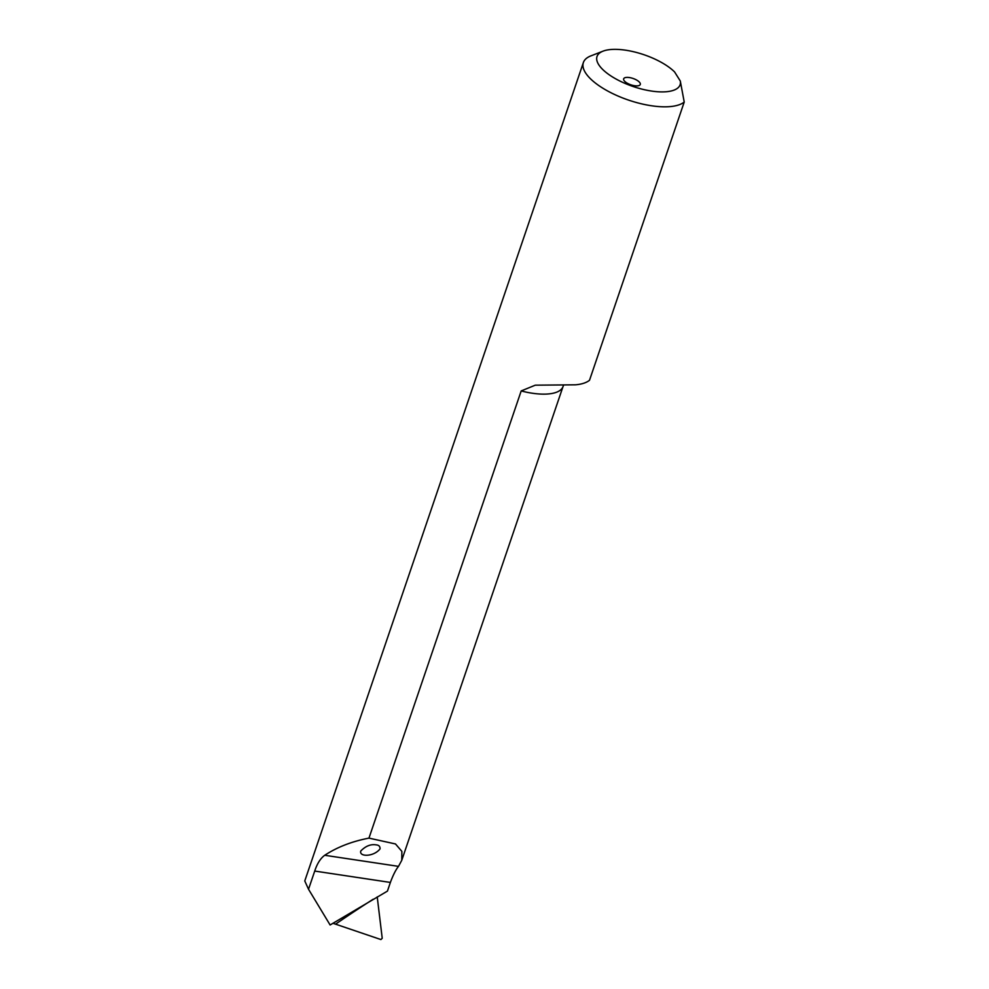<?xml version="1.0" encoding="UTF-8"?>
<svg xmlns="http://www.w3.org/2000/svg" width="989" height="989" viewBox="0 0 989 989"><rect width="100%" height="100%" fill="white"/><g stroke="black" fill="none" stroke-linecap="round" stroke-linejoin="round"><path stroke-width="1.48" d="M680.296 81.011A43.875 16.788 18.8 0 1 628.843 84.955A43.875 16.788 18.8 0 1 603.006 51.168A43.875 16.788 18.8 0 1 674.585 71.937L680.296 81.011L684.227 102.04L589.506 380.271A54.852 20.992 -161.2 0 1 575.549 384.82L535.272 385.178L521.191 390.939L368.959 838.128L395.476 843.951L401.868 851.381L401.769 860.282L398.505 866.364C395.823 869.702 393.115 875.055 390.383 882.435L387.441 891.101L330.103 924.975L308.531 889.259L314.725 871.062C317.148 863.632 320.485 858.365 324.713 855.275C337.224 847.103 351.96 841.392 368.959 838.128M684.227 102.04A54.852 20.992 -161.2 0 1 622.501 97.886A54.852 20.992 -161.2 0 1 583.374 62.542L304.773 880.952L308.531 889.259M583.374 62.542A54.852 20.992 -161.2 0 1 590.841 55.903L603.006 51.168M639.945 82.841A8.777 3.363 -161.2 0 1 640.279 84.473A8.777 3.363 -161.2 0 1 634.542 85.722A8.777 3.363 -161.2 0 1 623.663 78.811A8.777 3.363 -161.2 0 1 631.205 77.921A8.777 3.363 -161.2 0 1 639.945 82.841M376.104 844.878C370.727 843.988 365.621 846.04 360.775 851.022C358.945 857.018 373.793 856.956 380.06 848.859C380.122 846.361 378.812 845.026 376.104 844.878M377.229 896.899L382.224 938.277L380.913 939.55L332.897 923.256M401.769 860.282L563.062 386.464A47.175 18.049 -161.2 0 1 521.191 390.939M314.725 871.062L390.383 882.435M324.713 855.275L398.505 866.364M373.088 899.285A1365.784 1276.96 120.4 0 0 335.877 923.936M563.062 386.464L563.594 385.265"/></g></svg>
